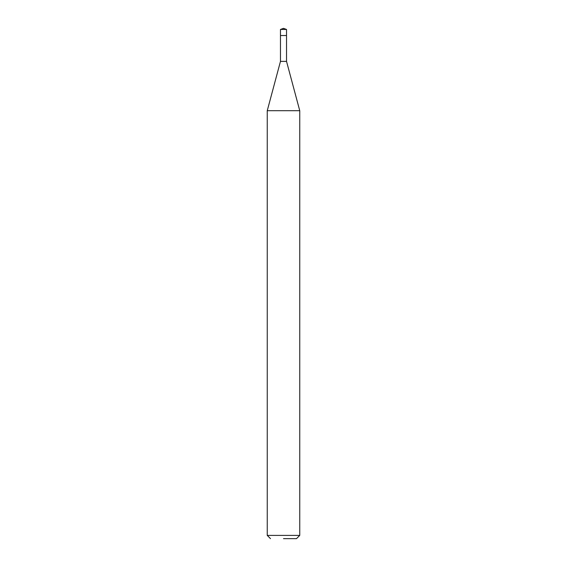 <?xml version="1.0" encoding="UTF-8"?>
<svg xmlns="http://www.w3.org/2000/svg" width="567" height="567" viewBox="0 0 567 567"><rect width="100%" height="100%" fill="white"/><g stroke="black" fill="none" stroke-linecap="round" stroke-linejoin="round"><path stroke-width="0.85" d="M286.533 29.456L280.467 29.456L280.467 35.523L286.533 35.523L280.467 35.523L280.467 29.456L283.5 28.35L286.533 29.456L286.533 61.378L299.752 110.707L267.248 110.707L267.248 535.397L299.752 535.397L299.752 110.707M283.5 538.65L296.498 538.65L283.5 538.65M267.248 110.707L280.467 61.378L286.533 61.378M283.5 28.35L280.467 29.456M296.498 538.65L299.752 535.397M270.502 538.65L267.248 535.397M280.467 61.378L280.467 35.523"/></g></svg>
